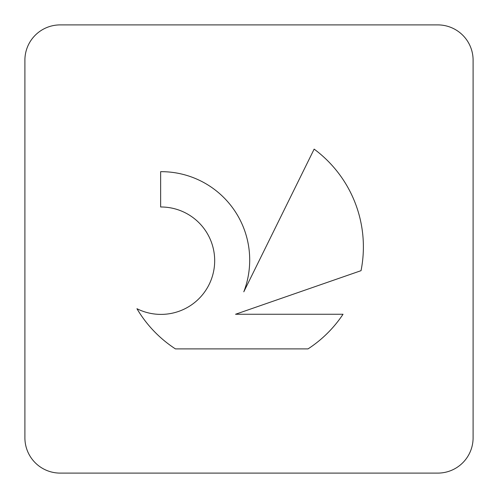 <?xml version="1.0" encoding="UTF-8"?>
<svg xmlns="http://www.w3.org/2000/svg" width="498" height="498" viewBox="0 0 498 498"><rect width="100%" height="100%" fill="white"/><g stroke="black" fill="none" stroke-linecap="round" stroke-linejoin="round"><path stroke-width="0.75" d="M136.95 308.716A53.697 53.697 0 0 0 209.004 284.719A53.697 53.697 0 0 0 160.636 206.994L160.636 171.679A88.376 88.376 0 0 1 243.796 291.816L314.145 149.12A121.661 121.661 0 0 1 361.038 270.669L235.548 314.257L343.029 314.257A121.661 121.661 0 0 1 308.025 348.893L175.427 348.893A121.661 121.661 0 0 1 136.95 308.716M437.81 473.1A35.29 35.29 0 0 0 473.1 437.81L473.1 60.19A35.29 35.29 0 0 0 437.81 24.9L60.19 24.9A35.29 35.29 0 0 0 24.9 60.19L24.9 437.81A35.29 35.29 0 0 0 60.19 473.1L437.81 473.1"/></g></svg>
